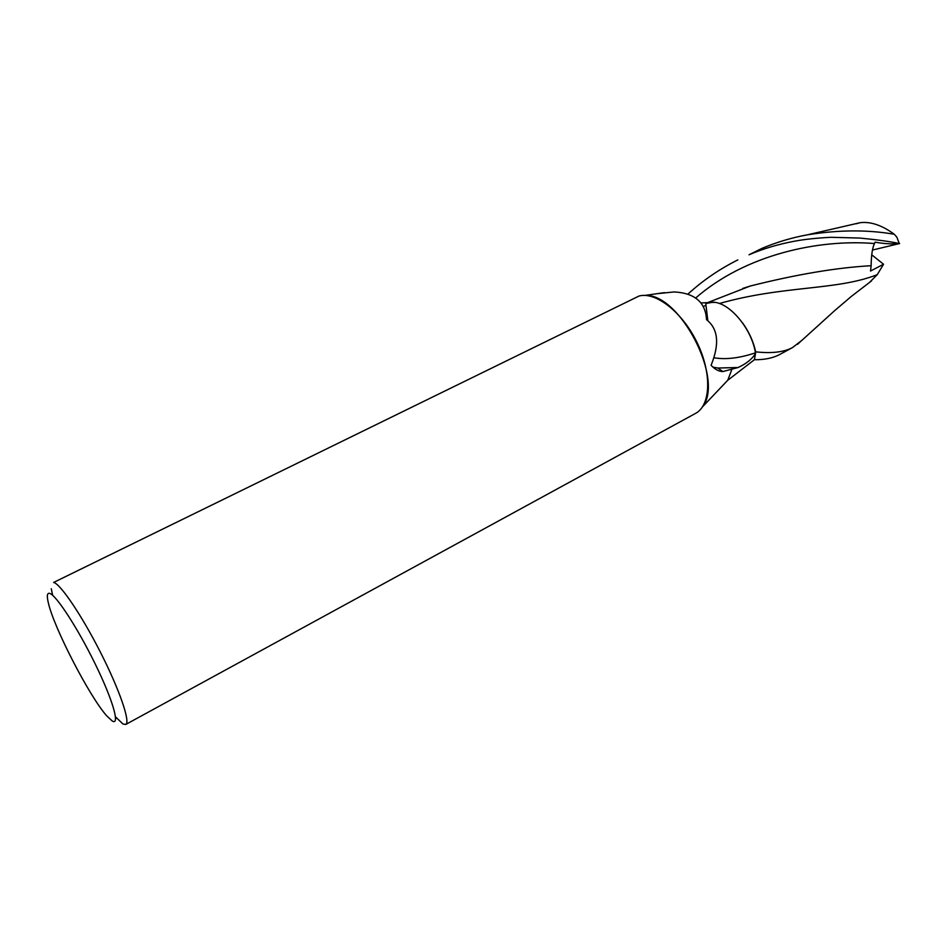 <?xml version="1.0" encoding="UTF-8"?>
<svg xmlns="http://www.w3.org/2000/svg" width="947" height="947" viewBox="0 0 947 947"><rect width="100%" height="100%" fill="white"/><g stroke="black" fill="none" stroke-linecap="round" stroke-linejoin="round"><path stroke-width="1.42" d="M112.22 720.975L106.691 715.814C89.574 696.732 54.074 628.086 48.392 603.085C46.687 596.077 47.078 592.822 49.564 593.355C55.814 594.55 77.63 627.956 95.162 663.871C112.811 699.833 120.316 726.124 112.22 720.975M125.738 724.467L695.5 413.425C710.688 405.565 712.097 373.663 697.335 343.098C682.751 312.451 655.845 291.368 639.024 296.032L53.612 582.452C60.194 583.53 81.714 615.29 100.642 652.661C119.63 690.02 130.662 722.372 125.738 724.467L122.944 723.982L115.498 716.843M52.641 595.308L51.28 588.738M707.906 302.981L712.937 302.2C729.32 302.235 751.563 328.408 755.457 352.84L755.552 353.456C752.06 359.114 746.236 363.802 738.08 367.519L722.881 371.555C719.045 371.579 715.115 369.496 711.079 365.305C719.72 344.021 718.205 328.81 706.533 319.672C705.551 302.294 694.767 293.049 674.157 291.936L656.496 293.759M738.08 367.519L717.826 368.028L712.961 367.116M708.107 302.638L701.147 302.933M755.457 352.84C739.429 358.179 725.544 359.813 713.825 357.729M703.491 306.39L705.278 305.621M715.506 393.147L727.746 380.28L754.404 359.718C764.631 359.836 773.119 358.073 779.866 354.415L792.521 347.573C783.844 352.177 771.568 353.61 755.682 351.846C753.433 341.583 749.077 331.947 742.59 322.927M731.901 369.283L727.746 380.28M664.498 292.611L644.919 295.428C679.78 293.108 724.562 379.711 702.532 406.819L727.805 380.173M755.552 353.456L754.428 359.671M856.23 223.764L860.219 222.675C870.743 221.432 882.095 225.291 894.276 234.252C867.452 229.624 838.497 229.813 807.412 234.82C792.106 237.59 777.025 242.077 762.169 248.28L749.006 254.79C763.069 248.741 778.446 244.172 795.137 241.083C805.068 239.271 817.024 238.017 831.004 237.295L859.829 238.064C876.034 239.591 889.174 241.402 899.259 243.486C892.275 244.255 884.226 243.817 875.099 242.172L874.472 243.533C872.388 247.877 871.276 255.264 871.133 265.716C837.112 267.563 796.806 274.334 750.225 286.03L708.096 302.436L714.831 302.389M687.924 294.126C702.65 280.608 719.282 269.208 737.831 259.904M802.216 340.091L792.521 347.573M871.133 265.716L870.53 271.043L883.551 264.237L877.253 274.666L869.666 282.253M877.253 274.666C836.165 290.741 784.033 285.177 719.353 303.525M899.259 243.486L896.833 237.117L894.276 234.252M883.551 264.237L871.714 254.79M755.682 351.846L754.404 359.718M899.65 243.533L872.483 250.044M874.472 243.533C818.622 238.952 745.538 254.506 695.725 297.962M115.581 717.956L116.694 718.228M51.777 594.586L52.203 593.532M722.881 371.555L717.826 368.028M712.937 302.2L705.764 303.549L707.871 320.832M860.219 222.675L807.412 234.82M871.5 280.916L851.365 296.387L834.556 310.734L797.504 344.329M742.803 288.421L750.225 286.03"/></g></svg>
